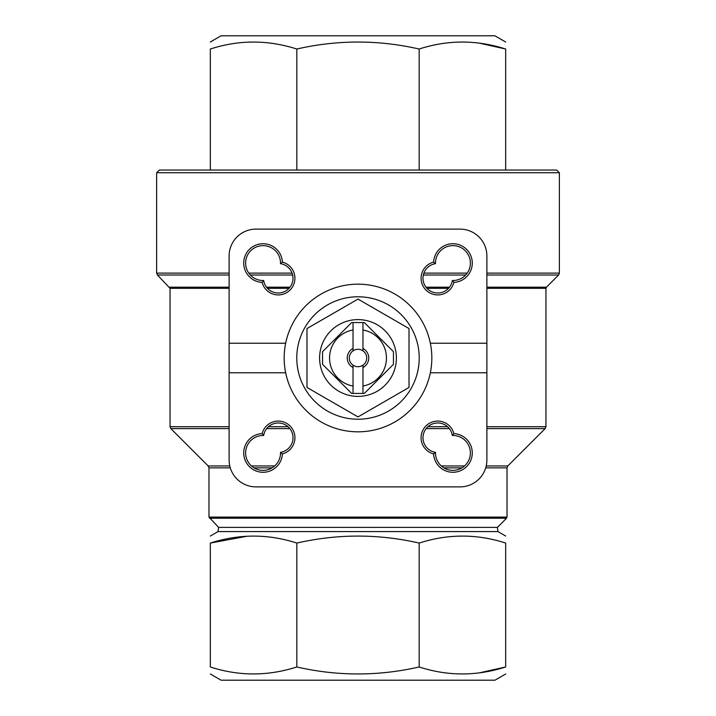 <?xml version="1.0" encoding="UTF-8"?>
<svg xmlns="http://www.w3.org/2000/svg" width="716" height="716" viewBox="0 0 716 716"><rect width="100%" height="100%" fill="white"/><g stroke="black" fill="none" stroke-linecap="round" stroke-linejoin="round"><path stroke-width="1.07" d="M262.119 433.601L263.667 435.489A14.768 14.768 0 0 1 293.005 436.984A14.768 14.768 0 0 1 280.511 452.333L282.399 453.881A19.35 19.35 0 0 1 262.754 472.274A19.35 19.35 0 0 1 243.726 453.246A19.35 19.35 0 0 1 262.119 433.601A16.665 16.665 0 0 1 294.867 436.348A16.665 16.665 0 0 1 282.399 453.881M435.489 263.667L433.601 262.119A19.35 19.35 0 0 1 453.246 243.726A19.35 19.35 0 0 1 472.274 262.754A19.35 19.35 0 0 1 453.881 282.399L452.333 280.511A14.768 14.768 0 0 1 422.995 279.016A14.768 14.768 0 0 1 435.489 263.667A17.453 17.453 0 0 1 452.727 245.624A17.453 17.453 0 0 1 470.376 263.273A17.453 17.453 0 0 1 452.333 280.511M453.881 282.399A16.665 16.665 0 0 1 421.133 279.652A16.665 16.665 0 0 1 433.601 262.119M433.601 453.881L435.489 452.333A14.768 14.768 0 0 1 436.984 422.995A14.768 14.768 0 0 1 452.333 435.489L453.881 433.601A19.35 19.35 0 0 1 472.274 453.246A19.35 19.35 0 0 1 453.246 472.274A19.35 19.35 0 0 1 433.601 453.881A16.665 16.665 0 0 1 436.348 421.133A16.665 16.665 0 0 1 453.881 433.601M263.667 280.511L262.119 282.399A19.35 19.35 0 0 1 243.726 262.754A19.35 19.35 0 0 1 262.754 243.726A19.35 19.35 0 0 1 282.399 262.119L280.511 263.667A14.768 14.768 0 0 1 279.016 293.005A14.768 14.768 0 0 1 263.667 280.511A17.453 17.453 0 0 1 245.624 263.273A17.453 17.453 0 0 1 263.273 245.624A17.453 17.453 0 0 1 280.511 263.667M282.399 262.119A16.665 16.665 0 0 1 279.652 294.867A16.665 16.665 0 0 1 262.119 282.399M393.442 364.328L393.442 351.672L364.328 322.558L351.672 322.558L322.558 351.672L322.558 364.328L351.672 393.442L364.328 393.442L393.442 364.328L364.328 393.442M351.672 393.442L322.558 364.328M364.328 322.558L393.442 351.672M322.558 351.672L351.672 322.558M362.967 322.558L362.967 350.849A8.708 8.708 0 0 0 353.033 350.849L353.033 322.558M353.033 393.442L353.033 367.523A10.74 10.74 0 0 1 353.033 348.477M362.967 348.477A10.74 10.74 0 0 1 362.967 367.523L362.967 365.151A8.708 8.708 0 0 1 353.033 365.151L353.033 367.523M362.967 393.442L362.967 367.523M353.033 386.022A28.461 28.461 0 0 1 353.033 329.978M362.967 329.978A28.461 28.461 0 0 1 362.967 386.022M358 319.605A38.395 38.395 0 0 1 391.249 377.198A38.395 38.395 0 0 1 324.751 377.198A38.395 38.395 0 0 1 358 319.605M358 296.782A61.218 61.218 0 0 1 411.02 388.609A61.218 61.218 0 0 1 304.98 388.609A61.218 61.218 0 0 1 358 296.782M486.88 372.767L430.343 372.767A73.838 73.838 0 0 0 430.343 343.233L486.88 343.233L486.88 255.97A26.85 26.85 0 0 0 460.03 229.12L255.97 229.12A26.85 26.85 0 0 0 229.12 255.97L229.12 460.03A26.85 26.85 0 0 0 255.97 486.88L460.03 486.88A26.85 26.85 0 0 0 486.88 460.03L486.88 343.233M229.12 343.233L285.657 343.233A73.838 73.838 0 0 0 285.657 372.767L229.12 372.767M430.343 372.767A73.838 73.838 0 0 1 285.657 372.767M285.657 343.233A73.838 73.838 0 0 1 430.343 343.233M218.595 527.37L497.405 527.37L497.969 531.585L218.031 531.585L218.595 527.37L208.983 517.086L208.983 467.852L208.195 465.955L170.838 428.598L170.05 426.7L229.12 426.7M156.625 172.735L559.375 172.735L556.69 170.05L159.31 170.05L156.625 172.735L156.625 273.118L157.413 275.016L170.05 288.324L229.12 288.324M210.325 543.068C210.325 533.76 210.325 533.76 210.325 543.068L210.325 666.972C210.325 676.28 210.325 676.28 210.325 666.972C238.992 676.262 267.829 676.262 296.827 666.972C337.558 676.28 378.343 676.28 419.173 666.972C447.84 676.262 476.668 676.262 505.675 666.972L505.675 543.068C505.675 533.76 505.675 533.76 505.675 543.068C477.008 533.778 448.171 533.778 419.173 543.068C378.433 533.76 337.657 533.76 296.827 543.068C268.16 533.778 239.332 533.778 210.325 543.068L247.351 536.195M210.325 170.05L210.325 49.028C210.325 39.72 210.325 39.72 210.325 49.028C238.992 39.738 267.829 39.738 296.827 49.028C337.558 39.72 378.343 39.72 419.173 49.028C447.84 39.738 476.668 39.738 505.675 49.028C505.675 39.72 505.675 39.72 505.675 49.028L479.067 43.085M296.827 170.05L296.827 49.028M419.173 170.05L419.173 49.028M505.675 170.05L505.675 49.028M210.325 42.002L221.065 35.8L494.935 35.8L505.675 42.002M296.827 543.068L296.827 666.972M419.173 543.068L419.173 666.972M505.675 666.972C505.675 676.28 505.675 676.28 505.675 666.972L479.067 672.915M210.325 673.998L221.065 680.2L494.935 680.2L505.675 673.998M306.985 328.546L306.985 387.454L358 416.909L409.015 387.454L409.015 328.546L358 299.091L306.985 328.546M362.967 350.849A8.708 8.708 0 0 1 362.967 365.151M353.033 365.151A8.708 8.708 0 0 1 353.033 350.849M452.333 435.489A17.453 17.453 0 0 1 470.376 452.727A17.453 17.453 0 0 1 452.727 470.376A17.453 17.453 0 0 1 435.489 452.333M280.511 452.333A17.453 17.453 0 0 1 263.273 470.376A17.453 17.453 0 0 1 245.624 452.727A17.453 17.453 0 0 1 263.667 435.489M170.838 428.598L229.12 428.598M266.665 428.598L289.855 428.598M426.145 428.598L449.335 428.598M486.88 428.598L545.162 428.598L545.95 426.7L545.95 288.324L486.88 288.324M427.935 426.7L447.545 426.7M486.88 426.7L545.95 426.7M268.455 426.7L288.065 426.7M426.933 288.324L448.547 288.324M267.453 288.324L289.067 288.324M169.576 287.179L229.12 287.179M266.495 287.179L290.025 287.179M425.975 287.179L449.505 287.179M486.88 287.179L546.424 287.179L545.95 288.324M209.457 518.232L506.543 518.232L507.017 517.086L507.017 467.852L485.717 467.852M208.983 517.086L507.017 517.086M208.983 467.852L230.284 467.852M254.028 467.852L272.116 467.852M443.884 467.852L461.972 467.852M208.195 465.955L229.782 465.955M251.459 465.955L274.684 465.955M441.316 465.955L464.541 465.955M486.218 465.955L507.805 465.955L507.017 467.852M157.413 275.016L229.12 275.016M250.349 275.016L292.665 275.016M423.335 275.016L465.651 275.016M486.88 275.016L558.587 275.016L559.375 273.118L559.375 172.735M156.625 273.118L229.12 273.118M248.801 273.118L292.101 273.118M423.899 273.118L467.199 273.118M486.88 273.118L559.375 273.118M170.05 426.7L170.05 288.324M218.031 531.585L210.325 536.042M497.969 531.585L505.675 536.042M497.405 527.37L506.543 518.232M507.805 465.955L545.162 428.598M546.424 287.179L558.587 275.016"/></g></svg>
